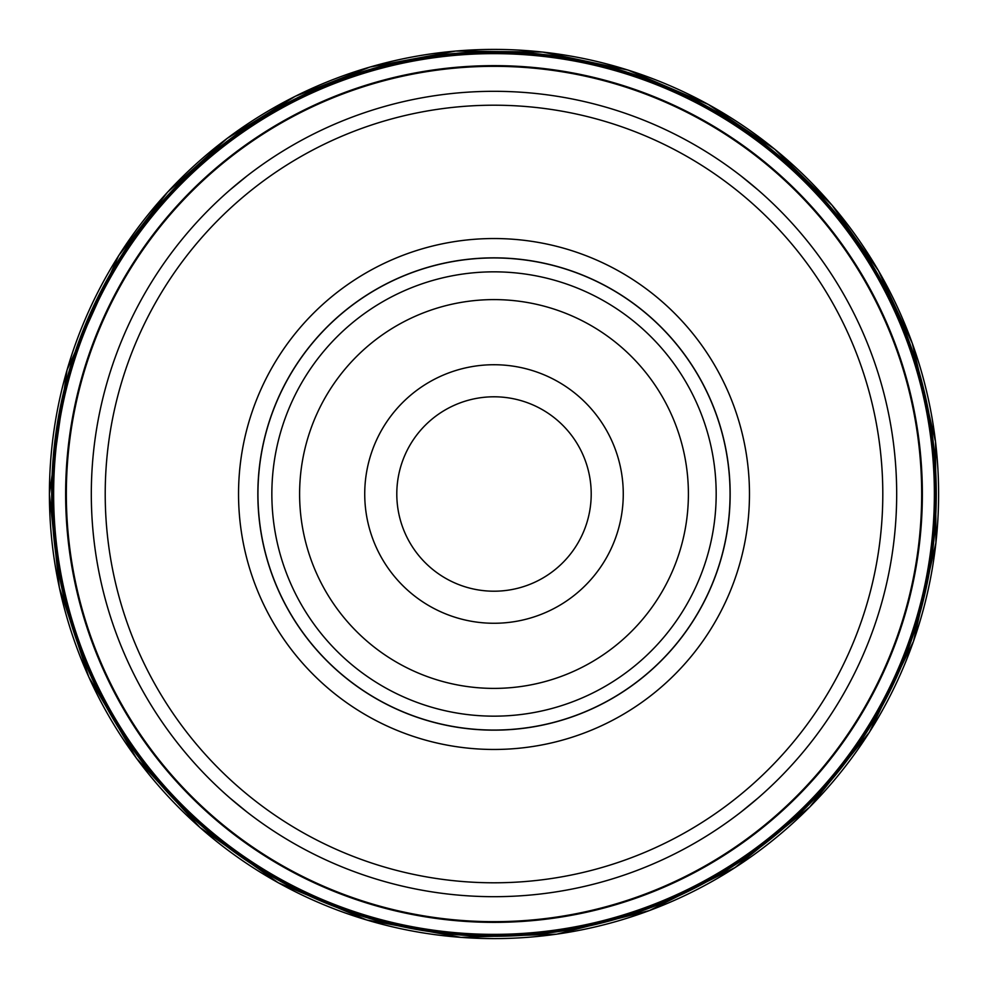 <?xml version="1.0" encoding="UTF-8"?>
<svg xmlns="http://www.w3.org/2000/svg" width="988" height="988" viewBox="0 0 988 988"><rect width="100%" height="100%" fill="white"/><g stroke="black" fill="none" stroke-linecap="round" stroke-linejoin="round"><path stroke-width="1.48" d="M896.684 494A402.684 402.684 0 0 1 292.658 842.739A402.684 402.684 0 0 1 292.658 145.261A402.684 402.684 0 0 1 896.684 494M230.031 189.906L246.938 176.012L230.537 189.461M757.969 189.906L741.074 176.012L757.475 189.461M757.969 798.094L741.074 811.988L757.475 798.539M230.031 798.094L246.938 811.988L230.537 798.539M882.803 494A388.803 388.803 0 0 0 299.611 157.29A388.803 388.803 0 0 0 299.611 830.71A388.803 388.803 0 0 0 882.803 494M749.472 494A255.472 255.472 0 0 0 366.264 272.762A255.472 255.472 0 0 0 366.264 715.238A255.472 255.472 0 0 0 749.472 494M730.058 494A236.058 236.058 0 0 0 375.971 289.57A236.058 236.058 0 0 0 375.971 698.43A236.058 236.058 0 0 0 730.058 494M716.177 494A222.177 222.177 0 0 0 382.924 301.599A222.177 222.177 0 0 0 382.924 686.401A222.177 222.177 0 0 0 716.177 494A222.177 222.177 0 0 1 382.924 686.401A222.177 222.177 0 0 1 382.924 301.599A222.177 222.177 0 0 1 716.177 494M623.267 494A129.267 129.267 0 0 0 429.372 382.047A129.267 129.267 0 0 0 429.372 605.953A129.267 129.267 0 0 0 623.267 494M688.401 494A194.401 194.401 0 0 0 396.806 325.645A194.401 194.401 0 0 0 396.806 662.355A194.401 194.401 0 0 0 688.401 494M591.207 494A97.195 97.195 0 0 0 445.403 409.822A97.195 97.195 0 0 0 445.403 578.178A97.195 97.195 0 0 0 591.207 494M51.759 494A442.241 442.241 0 0 1 715.127 111.002A442.241 442.241 0 0 1 715.127 876.998A442.241 442.241 0 0 1 51.759 494M52.068 494A441.932 441.932 0 0 1 714.979 111.273A441.932 441.932 0 0 1 714.979 876.726A441.932 441.932 0 0 1 52.068 494M53.303 494A440.697 440.697 0 0 0 714.349 875.652A440.697 440.697 0 0 0 714.349 112.348A440.697 440.697 0 0 0 53.303 494M53.451 494A440.562 440.562 0 0 0 714.287 875.529A440.562 440.562 0 0 0 714.287 112.471A440.562 440.562 0 0 0 53.451 494M53.537 494A440.475 440.475 0 0 1 714.238 112.546A440.475 440.475 0 0 1 714.238 875.454A440.475 440.475 0 0 1 53.537 494M730.157 494A236.157 236.157 0 0 0 375.922 289.484A236.157 236.157 0 0 0 375.922 698.516A236.157 236.157 0 0 0 730.157 494M49.412 494A444.6 444.6 0 0 0 716.3 879.036A444.6 444.6 0 0 0 716.3 108.964A444.6 444.6 0 0 0 49.412 494L67.048 369.957L118.609 255.769L167.528 192.203L227.055 138.456L295.276 96.281L369.969 67.048L455.641 51.055L542.795 52.08L628.072 70.086L708.198 104.395L774.703 149.213L832.081 205.257L878.456 270.687L912.319 343.392L935.525 441.747L935.92 542.783L913.492 641.311L869.403 732.231L809.691 807.097L735.121 867.513L649.449 910.553L556.652 934.191L460.951 937.377L366.659 919.952L278.208 882.741L199.984 827.499L136.381 758.142L88.784 676.965L59.354 587.576L49.4 494M51.709 494A442.303 442.303 0 0 0 715.151 877.035A442.303 442.303 0 0 0 715.151 110.965A442.303 442.303 0 0 0 51.709 494M53.636 494A440.364 440.364 0 0 1 714.188 112.632A440.364 440.364 0 0 1 714.188 875.368A440.364 440.364 0 0 1 53.636 494M65.64 494A428.36 428.36 0 0 1 708.186 123.031A428.36 428.36 0 0 1 708.186 864.969A428.36 428.36 0 0 1 65.64 494M66.332 494A427.668 427.668 0 0 1 494 66.332A427.668 427.668 0 0 1 921.681 494A427.668 427.668 0 0 1 494 921.668A427.668 427.668 0 0 1 66.332 494"/></g></svg>
